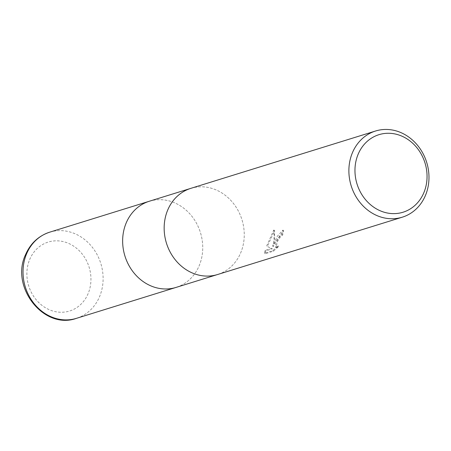 <?xml version="1.0" encoding="UTF-8"?>
<svg xmlns="http://www.w3.org/2000/svg" width="451" height="451" viewBox="0 0 451 451"><rect width="100%" height="100%" fill="white"/><g stroke="black" fill="none" stroke-linecap="round" stroke-linejoin="round"><path stroke-width="0.34" stroke-dasharray="2.25 1.69" d="M190.66 188.411L190.829 188.36A45.111 39.53 -107.2 0 1 233.612 203.666A45.111 39.53 -107.2 0 1 240.8 252.594A45.111 39.53 -107.2 0 1 217.579 274.524A45.111 39.53 -107.2 0 1 174.796 259.218A45.111 39.53 -107.2 0 1 167.614 210.284M149.32 201.242A45.111 39.53 -107.2 0 1 192.103 216.553A45.111 39.53 -107.2 0 1 199.286 265.481A45.111 39.53 -107.2 0 1 176.07 287.411A45.111 39.53 -107.2 0 1 133.287 272.105A45.111 39.53 -107.2 0 1 126.1 223.172M275.392 241.854L273.34 246.596L274.411 242.164L274.558 230.467L267.347 246.494L272.365 248.828L265.729 250.891L265.256 253.716L273.441 251.173L278.836 246.359L276.959 247.413L276.029 247.413L277.59 241.172L280.888 236.256L282.597 235.084A45.111 39.53 72.8 0 0 283.611 230.551L275.392 241.854M190.829 188.36A45.111 39.53 -107.2 0 1 233.612 203.666A45.111 39.53 -107.2 0 1 240.8 252.594A45.111 39.53 -107.2 0 1 217.579 274.524L217.41 274.574M274.558 230.467L273.785 230.021C274.541 235.963 274.146 241.341 272.601 246.167L277.252 236.375L282.862 230.117A44.209 38.741 -107.2 0 1 281.858 234.655L280.15 235.834L276.051 242.441L275.279 246.985L276.215 246.985L278.092 245.925L272.675 250.733L264.489 253.276L265.256 253.716M281.858 234.655L282.597 235.084M272.601 246.167L273.34 246.596M264.489 253.276L264.979 250.457L271.62 248.4L267.347 246.494M266.614 246.071L273.785 230.027M271.62 248.4L272.365 248.828M264.979 250.457L265.729 250.891M272.675 250.733L273.441 251.173M278.092 245.93L278.836 246.359M282.862 230.117L283.611 230.551M149.151 201.298L149.32 201.247A45.111 39.53 -107.2 0 1 192.103 216.553A45.111 39.53 -107.2 0 1 199.286 265.481A45.111 39.53 -107.2 0 1 176.07 287.411L175.901 287.462M49.695 232.175A45.111 39.53 -107.2 0 1 92.478 247.481A45.111 39.53 -107.2 0 1 99.66 296.408A45.111 39.53 -107.2 0 1 76.444 318.338M29.642 259.618A36.091 31.626 -107.2 0 1 71.946 245.09A36.091 31.626 -107.2 0 1 88.187 293.471A36.091 31.626 -107.2 0 1 45.884 307.999A36.091 31.626 -107.2 0 1 29.642 259.618M276.029 247.413L275.279 246.985"/><path stroke-width="0.68" d="M217.41 274.574L176.07 287.411A45.111 39.53 -107.2 0 1 133.287 272.105A45.111 39.53 -107.2 0 1 126.1 223.172A45.111 39.53 -107.2 0 1 149.32 201.242L190.66 188.411M425.524 195.249A45.111 39.53 -107.2 0 1 402.309 217.179A45.111 39.53 -107.2 0 1 359.526 201.873A45.111 39.53 -107.2 0 1 352.338 152.94A45.111 39.53 -107.2 0 1 375.559 131.01A45.111 39.53 -107.2 0 1 418.342 146.321A45.111 39.53 -107.2 0 1 425.524 195.249M402.309 217.179L217.579 274.524A45.111 39.53 -107.2 0 1 174.796 259.218A45.111 39.53 -107.2 0 1 167.614 210.284A45.111 39.53 -107.2 0 1 190.829 188.355L375.559 131.01M423.94 192.492A40.601 35.578 -107.2 0 1 376.348 208.836A40.601 35.578 -107.2 0 1 358.071 154.411A40.601 35.578 -107.2 0 1 405.663 138.062A40.601 35.578 -107.2 0 1 423.94 192.492M167.614 210.284A45.111 39.53 -107.2 0 1 190.829 188.36M126.1 223.172A45.111 39.53 -107.2 0 1 149.32 201.247M26.474 254.099A45.111 39.53 -107.2 0 1 49.695 232.175L49.695 232.175C38.442 235.929 30.364 243.501 25.459 254.877C10.153 287.095 43.888 330.2 76.439 318.338A45.111 39.53 -107.2 0 1 76.439 318.338A45.111 39.53 -107.2 0 1 33.656 303.033A45.111 39.53 -107.2 0 1 26.474 254.099M175.901 287.462L76.444 318.338M149.151 201.298L49.695 232.175"/></g></svg>
